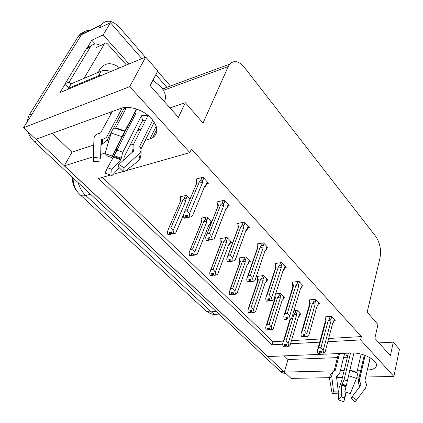 <?xml version="1.0" encoding="UTF-8"?>
<svg xmlns="http://www.w3.org/2000/svg" width="423" height="423" viewBox="0 0 423 423"><rect width="100%" height="100%" fill="white"/><g stroke="black" fill="none" stroke-linecap="round" stroke-linejoin="round"><path stroke-width="0.63" d="M110.763 114.295L109.816 112.402M367.323 370.003L367.434 370.003C371.875 369.839 374.73 368.756 375.994 366.746C379.785 361.438 363.346 352.169 351.444 353.02L267.748 356.568L64.296 165.858L93.377 156.743M64.296 165.858L71.952 152.19L52.283 133.314M145.179 140.51L152.571 137.866C159.011 132.917 158.202 126.012 150.128 117.15C142.17 109.472 128.751 105.427 121.031 108.325L35.923 139.262L23.577 127.688L81.798 34.178C83.728 31.556 86.303 30.319 89.528 30.461C86.303 30.319 83.728 31.556 81.798 34.178L32.116 113.967L29.065 115.188L78.456 36.129L80.64 33.676L83.728 32.164M329.644 377.67L291.035 378.395L284.335 372.113L334.112 370.849M284.208 355.87L288.01 359.518L284.335 372.113M86.821 48.418L91.807 40.206L95.244 43.997M327.809 341.715L360.581 339.923L393.892 376.47L399.423 349.255L393.258 342.154L390.408 355.759L374.857 338.278L377.956 324.531L367.169 312.105L379.986 257.956C381.35 249.924 379.96 242.776 375.825 236.515L244.462 67.484C238.937 61.007 234.004 59.907 229.663 64.174L228.224 66.554L203.029 123.072L185.353 102.71L178.406 117.388L150.144 85.615L157.753 70.927L145.686 57.031L59.971 92.626L65.338 83.791M141.811 58.638L110.435 22.72L103.133 34.924L129.01 63.952M103.133 34.924L91.807 40.206M166.588 89.153L162.194 88.344M166.874 87.323L155.812 74.67M110.435 22.72L99.151 28.114L101.139 24.878C106.226 19.294 112.322 20.114 119.434 27.326L145.359 57.163M157.589 71.244L170.421 86.017M393.892 376.47L365.747 376.999M359.18 377.12L356.901 377.163M342.466 377.432L336.608 377.543M145.686 57.031L129.729 86.652L23.577 127.688M100.817 154.411L105.184 153.041M115.759 149.731L117.308 149.245M130.083 145.242L133.599 144.137M340.351 370.691L344.137 370.596M357.387 370.257L360.782 370.173M110.403 175.106L98.554 178.464L272.015 344.771L282.67 344.19M290.58 343.756L319.682 342.159M129.729 86.652L189.858 152.618L125.578 170.813M123.088 171.516L113.195 174.318M125.805 108.833L125.044 108.235M185.353 102.71L170.025 107.965M393.258 342.154L378.95 342.884M328.66 338.485L361.369 336.586L191.445 149.06L189.858 152.618M361.369 336.586L360.581 339.923M77.652 192.068C73.877 187.96 72.18 183.08 72.56 177.438M102.488 177.348L272.957 341.71L283.447 341.102M291.495 340.637L320.549 338.955M272.957 341.71L272.015 344.771M334.001 320.666L335.19 320.576L331.32 316.378L324.668 316.906L325.197 317.472M318.371 303.788L319.603 303.677L315.553 299.278L308.859 299.939L309.387 300.504M284.838 267.595L286.17 267.415L281.713 262.583L274.934 263.534L275.468 264.105M266.818 248.153L268.208 247.936L263.524 242.855L256.713 243.976L257.247 244.547M247.878 227.727L249.327 227.458L244.404 222.123L237.562 223.423L238.096 223.994M227.944 206.239L229.462 205.916L224.28 200.296L217.411 201.797L217.945 202.374M302.001 286.117L303.28 285.974L299.035 281.369L292.298 282.167L292.827 282.733M206.932 183.603L208.534 183.217L203.061 177.285L196.177 179.014L196.711 179.585M299.822 314.553L301.007 314.453L297.004 310.286L293.964 310.556M283.664 297.808L284.891 297.681L280.703 293.319L275.685 293.863M249.025 261.922L250.353 261.731L245.752 256.941L239.339 257.919L239.852 258.448M230.44 242.675L231.82 242.437L226.987 237.414L220.552 238.556L221.065 239.085M211.849 221.652L207.281 216.904L200.83 218.22L201.343 218.749M210.913 222.466L211.574 222.339M266.749 280.28L268.023 280.121L263.635 275.558L257.247 276.383L257.76 276.906M190.064 198.979L186.554 195.331L180.092 196.843L180.61 197.377M288.01 359.518L337.448 357.615M343.64 357.377L347.394 357.234M344.311 354.659L347.759 355.743M71.952 152.19L93.742 145.031M106.855 140.727L109.108 139.987M123.151 135.371L124.769 134.842M137.48 130.665L140.975 129.517M141.065 129.343L137.998 129.65M128.322 127.979L127.207 127.572M118.44 122.712L117.055 121.613M284.356 372.039L36.018 139.225M285.467 373.176C283.711 373.483 282.025 372.896 280.401 371.41L34.353 141.779C31.471 139.056 29.34 135.73 27.966 131.802M26.734 122.612L29.065 115.188M170.897 227.77L173.076 230.651L173.784 233.792L171.902 234.157L171.304 231.83L169.433 232.195L169.702 234.194L167.836 234.554L167.46 231.756L168.745 228.203L170.897 227.77L183.027 199.73L184.248 198.546C185.216 197.726 185.76 197.969 185.887 199.27L187.262 196.066M169.702 234.194L167.836 234.554M180.922 196.653L180.346 197.98L180.388 201.406M180.346 197.98L180.901 200.222L168.745 228.203M173.076 230.651L185.977 200.608L185.887 199.27M183.487 214.747L175.635 233.168L173.784 233.792M171.045 231.878L170.03 234.516L168.164 234.876L168.169 234.591M171.542 233.623L171.352 234.072L171.738 233.993M180.901 200.222L180.351 201.491M173.456 233.47L171.574 233.834M183.027 199.73L185.977 200.608M170.03 234.516L171.352 234.072M175.635 233.168L183.492 215.249M170.797 231.926L169.787 234.279M168.079 234.791L169.946 234.432M184.105 218.178L186.183 217.85L184.195 218.263L184.201 217.956M187.236 215.058L186.094 217.76M187.844 217.089L188.182 217.433L190.191 217.015L189.853 216.671L187.844 217.089L187.558 214.995L185.56 215.413L185.93 217.596L183.857 217.924L183.455 214.995L184.835 211.241L187.13 210.749L199.381 181.879L202.48 182.784L202.379 181.393L203.78 178.062M185.845 217.507L183.857 217.924M185.93 217.596L186.982 215.117M186.183 217.85L188.061 217.311M187.801 216.782L187.532 217.417M207.217 181.79L205.827 185.115L206.128 185.523L204.6 187.114M205.827 185.115L204.991 185.491L192.375 216.111M204.991 185.491L192.37 216.111M192.074 216.412L190.191 217.015M199.381 181.879L200.661 180.637C201.671 179.78 202.242 180.034 202.379 181.393M187.13 210.749L189.446 213.726L202.48 182.784M189.853 216.671L189.446 213.726M196.499 183.883L184.835 211.241M196.526 183.82L196.462 180.177L197.118 182.435M196.462 180.177L197.055 178.792M192.565 249.062L194.733 251.918L195.421 254.974L193.544 255.281L192.962 253.023L191.09 253.329L191.36 255.286L189.493 255.587L189.123 252.859L190.265 249.596L192.565 249.062L203.854 221.203L205.044 220.05C205.985 219.246 206.519 219.484 206.646 220.764L207.931 217.575M191.36 255.286L189.493 255.587M201.628 218.056L201.099 219.352L201.168 222.821M201.099 219.352L201.729 221.631L190.419 249.433M208.83 225.734L210.183 224.29L209.845 224.079L209.073 224.481L197.166 254.308L195.421 254.974M194.733 251.918L206.741 222.07L206.646 220.764M192.571 253.086L191.672 255.587L189.811 255.894L189.805 255.629M193.163 254.493L192.914 255.111L193.3 255.048M201.729 221.631L201.221 222.239L201.174 219.949M195.109 254.672L193.232 254.979M203.854 221.203L206.741 222.07M197.166 254.308L209.073 224.481M191.672 255.587L192.914 255.111M192.343 253.123L191.439 255.36M189.726 255.815L191.593 255.508M213.139 269.287L215.302 272.116L215.968 275.087L214.091 275.347L213.53 273.142L211.664 273.406L211.928 275.31L210.067 275.563L209.702 272.898L210.998 269.594L213.139 269.287L223.656 241.623L224.819 240.497C225.734 239.709 226.257 239.941 226.384 241.195L227.579 238.027M211.928 275.31L210.067 275.563M221.319 238.419L220.838 239.682L220.928 243.156M220.838 239.682L221.541 241.988L210.998 269.594M228.52 245.816L229.763 244.457L228.7 244.769L217.612 274.379L215.968 275.087M215.302 272.116L226.479 242.474L226.384 241.195M213.023 273.216L212.224 275.6L210.353 275.611M213.694 274.315L213.398 275.098L213.795 275.04M221.541 241.988L220.97 242.659L220.854 239.815M215.672 274.797L213.795 275.056M223.656 241.623L226.479 242.474M217.612 274.379L228.7 244.769M212.224 275.6L213.398 275.098M212.817 273.242L212.008 275.384M210.289 275.78L212.15 275.526M232.708 288.512L234.855 291.31L235.505 294.212L233.633 294.419L233.094 292.277L231.228 292.494L231.492 294.355L229.636 294.567L229.271 291.96L230.572 288.766L232.708 288.512L242.506 261.06L243.643 259.96C244.536 259.193 245.044 259.421 245.176 260.647L246.292 257.507M231.492 294.355L229.636 294.567M240.079 257.808L239.635 259.04L239.746 262.509M239.635 259.04L240.396 261.372L230.572 288.766M247.259 264.946L248.407 263.672L247.386 264.089L237.054 293.467L235.505 294.212M234.855 291.31L245.277 261.906L245.176 260.647M232.486 292.351L231.772 294.63L229.901 294.614M233.216 293.16L232.883 294.101L233.337 294.054M240.396 261.372L239.778 262.091L239.635 259.606M235.22 293.932L233.353 294.144M242.506 261.06L245.277 261.906M237.054 293.467L247.386 264.089M231.772 294.63L232.883 294.101M232.296 292.372L231.561 294.424M229.848 294.768L231.698 294.561M206.308 240.602L208.375 240.333L206.392 240.682L206.387 240.401M209.3 237.694L208.296 240.248M210.051 239.651L210.368 239.978L212.372 239.624L212.055 239.296L210.051 239.651L209.766 237.61L207.772 237.969L208.137 240.09L206.07 240.359L205.678 237.509L206.91 234.062L209.348 233.475L220.706 204.774L223.73 205.673L223.63 204.309L224.93 200.999M208.058 240.01L206.07 240.359M208.137 240.09L209.068 237.737M208.375 240.333L210.168 239.772M209.967 239.043L209.644 239.867M228.187 204.531L226.902 207.841L227.214 208.1L225.813 209.597M226.902 207.841L226.115 208.238L214.424 238.551L212.372 239.624M226.115 208.238L214.144 238.969M220.706 204.774L221.948 203.569C222.932 202.733 223.492 202.982 223.63 204.309M209.348 233.475L211.659 236.425L223.73 205.673M212.055 239.296L211.659 236.425M217.808 206.667L217.708 202.961L217.871 205.975L218.448 205.261L207.059 233.898M217.776 203.394L218.448 205.261M217.708 202.961L218.247 201.612M227.347 261.853L229.403 261.631L227.415 261.668M230.223 259.125L229.324 261.557M231.09 261.028L231.392 261.335L233.39 261.039L233.089 260.727L231.09 261.028L230.81 259.035L228.822 259.336L229.176 261.403L227.119 261.62L226.733 258.839L227.791 255.741L228.119 255.365L230.403 255.006L240.936 226.501L243.891 227.384L243.785 226.051L244.996 222.762M229.102 261.324L227.119 261.62M229.176 261.403L230.006 259.156M229.403 261.631L231.117 261.054M230.963 260.129L230.593 261.134M248.09 226.115L246.895 229.403L247.212 229.541L245.932 230.942M246.895 229.403L246.154 229.821L235.315 259.844L235.056 260.335L233.39 261.039M246.154 229.821L235.056 260.335M240.936 226.501L242.146 225.327C243.103 224.507 243.648 224.75 243.785 226.051M230.403 255.006L232.698 257.924L243.891 227.384M233.089 260.727L232.698 257.924M237.996 228.283L237.874 224.766L238.038 227.706L238.683 226.918L228.119 255.365M237.874 224.766L238.683 226.918M237.879 224.581L238.366 223.27M247.312 282.014L249.359 281.845L247.37 281.85M250.083 279.45L249.284 281.771M251.051 281.306L251.336 281.596L253.324 281.348L253.039 281.057L251.051 281.306L250.776 279.36L248.793 279.614L249.142 281.628L247.095 281.797L246.715 279.085L247.619 276.309L248.1 275.733L250.374 275.431L260.15 247.138L263.048 248.01L262.937 246.709L264.063 243.437M249.068 281.554L247.095 281.797M249.142 281.628L249.887 279.471M249.359 281.845L251.04 281.247M250.887 280.137L250.479 281.321M267.003 246.63L265.893 249.893L266.204 249.93L265.036 251.236M265.893 249.893L265.195 250.326L255.127 280.074L254.895 280.613L253.324 281.348M265.195 250.326L254.895 280.613M260.15 247.138L261.335 245.996C262.265 245.192 262.799 245.435 262.937 246.709M250.374 275.431L252.653 278.323L263.048 248.01M253.039 281.057L252.653 278.323M257.184 248.809L257.047 246.128L257.21 248.333L257.914 247.497L248.1 275.733M257.047 246.128L257.041 245.129L257.914 247.497M257.041 245.129L257.491 243.849M266.279 301.176L268.314 301.049L266.331 301.023M268.965 298.749L268.245 300.975M270.011 300.568L270.286 300.848L272.264 300.647L271.989 300.367L270.011 300.568L269.742 298.67L267.77 298.876L268.108 300.843L266.078 300.97L265.702 298.321L266.469 295.851L267.082 295.08L269.345 294.836L278.434 266.77L281.263 267.632L281.158 266.353L282.199 263.111M268.039 300.769L266.078 300.97M268.108 300.843L268.779 298.77M268.314 301.049L269.99 300.436M269.811 299.14L269.372 300.499M285.002 266.146L283.97 269.388L284.272 269.34L283.204 270.556M283.97 269.388L283.31 269.837L273.739 299.875L272.264 300.647M283.31 269.837L273.739 299.875M278.434 266.77L279.587 265.655C280.491 264.872 281.015 265.105 281.158 266.353M269.345 294.836L271.608 297.702L281.263 267.632M271.989 300.367L271.608 297.702M275.436 268.335L275.304 266.3L275.452 267.944L276.203 267.077L267.082 295.08M275.304 266.3L275.278 264.682L276.203 267.077M275.278 264.682L275.69 263.429M365.139 355.405L359.619 379.42L359.518 380.996L361.11 384.925L352.047 396.88L356.589 399.962L365.641 387.949L366.604 384.602L364.906 380.726L370.093 357.726M348.393 353.147L341.573 381.081L338.95 388.166L338.495 399.899L341.255 396.874L341.668 385.142L344.052 379.674L350.503 353.057M339.516 353.522L335.307 370.278L332.732 372.002L331.701 375.941L333.567 391.788L338.352 392.021L336.444 376.206L338.96 374.35L339.912 372.462L344.645 353.305M344.83 391.74L350.292 393.676L344.83 391.74L353.892 353.031M361.147 354.151L356.89 372.388L357.06 372.975C357.604 374.122 357.398 375.952 356.446 378.463L350.292 393.676M352.047 396.88L359.391 387.05L358.249 381.144L364.261 355.093M338.448 374.857L336.56 377.163M333.567 391.788L332.14 393.723L337.48 393.173L338.352 392.021M345.988 392.253L344.444 398.006L341.255 396.874M356.589 399.962L355.013 401.85L351.122 398.017M344.444 398.006L343.809 401.792L338.495 399.899M332.14 393.723L329.617 378.929L329.898 376.29M343.809 401.792L346.337 392.364M152.915 80.264L160.745 86.535C165.398 92.161 166.614 97.2 164.404 101.647M148.113 115.379L133.129 145.068L133.071 149.277L133.842 150.429L133.694 151.006L118.757 164.462L123.928 167.661L138.871 154.109C140.949 152.084 141.499 150.001 140.531 147.87L139.717 146.273L152.777 120.026M154.284 122.115L140.944 149.07M123.69 160.021L124.193 156.848L142.636 120.513L145.359 120.835M132.732 116.928L133.763 117.483M112.275 111.508L100.605 133.007L99.273 133.419C96 134.07 94.218 135.878 93.938 138.834L93.367 157.224L100.584 158.26L101.065 139.918L102.461 139.278C104.624 138.903 106.173 137.887 107.104 136.238L122.231 107.95M105.026 153.575L112.307 156.055L111.846 157.578L107.542 156.113L105.026 153.575L111.196 133.028C112.042 130.358 113.089 128.729 114.342 128.143L115.712 127.852L126.588 107.357M136.502 108.997L121.967 136.677L112.307 156.055M132.933 149.092L132.41 152.158M148.039 115.32L141.456 115.765L122.834 152.201L120.83 159.757L111.72 169.205L107.511 167.762L113.348 157.208L135.661 113.813L134.636 113.264M124.574 107.5L112.952 129.322M111.582 131.891L107.093 140.314L101.108 144.989L100.584 158.26M111.846 157.578L121.417 138.379L136.798 109.097M118.757 164.462L118.689 167.18L123.775 172.198L123.928 167.661M100.611 161.004L93.472 161.829L93.367 157.224M111.72 169.205L112.079 175.497L105.057 173.092L107.511 167.762M141.007 149.985C141.419 155.262 140.621 155.78 140.568 156.399L140.076 158.921L138.755 160.677L123.775 172.198M112.079 175.497L119.349 167.831M115.521 128.058L124.917 131.273L115.458 128.069M124.103 108.383L126.218 108.05M102.34 75.03L98.585 75.717L68.515 88.238L69.081 88.841M110.81 71.513C107.088 70.202 103.894 70.07 101.24 71.117L71.212 83.759L68.515 88.238M91.273 45.837C89.311 45.98 87.741 46.884 86.551 48.545L65.195 83.664L68.653 88.01M86.303 48.931L90.57 46.699C93.081 43.553 96.381 43.162 100.478 45.525M65.195 83.664L69.25 81.94L71.106 83.928M90.321 47.085L69.25 81.94M141.456 115.765L142.636 120.513M98.411 72.307L99.691 69.478C104.782 62.393 111.434 61.848 119.646 67.844M83.997 78.377L104.507 43.696C105.385 42.723 106.448 42.845 107.696 44.071L126.445 65.02M251.336 306.818L253.472 309.588L254.101 312.412L252.235 312.581L251.711 310.498L249.856 310.667L250.115 312.491L248.264 312.655L247.91 310.112L249.205 307.024L251.336 306.818L260.478 279.587L261.583 278.514C262.456 277.763 262.958 277.985 263.085 279.191L264.126 276.071M250.115 312.491L248.264 312.655M257.967 276.288L257.559 277.499L257.686 280.951M257.559 277.499L258.374 279.852L249.205 307.024M265.115 283.193L266.173 281.998L265.205 282.501L255.566 311.645L254.101 312.412M253.472 309.588L263.185 280.417L263.085 279.191M251.024 310.561L250.384 312.75L248.513 312.708M251.796 311.101L251.431 312.2L251.944 312.153M258.374 279.852L257.707 280.602L257.565 278.688M253.832 312.153L251.971 312.322M260.478 279.587L263.185 280.417M255.566 311.645L265.205 282.501M250.384 312.75L251.431 312.2M250.844 310.577L250.183 312.555M248.465 312.851L250.316 312.682M269.091 324.267L271.212 327.005L271.825 329.76L269.969 329.892L269.462 327.862L267.616 327.994L267.865 329.776L266.03 329.903L265.676 327.413L266.31 325.276L266.971 324.425L269.091 324.267L277.625 297.263L278.704 296.216C279.555 295.481 280.047 295.703 280.179 296.883L281.152 293.784M267.865 329.776L266.03 329.903M274.701 296.951L274.813 298.548M274.939 296.206L275.532 297.485L266.971 324.425M282.548 300.193L283.13 299.5L282.204 300.076L273.205 328.967L271.825 329.76M271.212 327.005L280.28 298.088L280.179 296.883M268.705 327.915L268.124 330.025L266.263 329.956M269.509 328.2L269.113 329.459L269.684 329.417M275.532 297.485L274.828 298.257L274.707 296.93M271.566 329.512L269.715 329.644M277.625 297.263L280.28 298.088M273.205 328.967L282.204 300.076M268.124 330.025L269.113 329.459M268.536 327.925L267.933 329.84M266.22 330.088L268.055 329.961M286.033 340.917L288.137 343.624L288.735 346.315L286.889 346.411L286.397 344.428L284.563 344.528L284.811 346.268L282.982 346.368L282.633 343.931L283.172 342.033L283.923 341.038L286.033 340.917L294.001 314.152L295.058 313.126C295.889 312.407 296.37 312.623 296.502 313.781L297.411 310.709M284.811 346.268L282.982 346.368M290.575 318.826L283.923 341.038M298.733 316.927L299.32 316.23L298.448 316.864L290.046 345.496L288.735 346.315M288.137 343.624L296.608 314.966L296.502 313.781M285.578 344.475L285.054 346.511L283.199 346.421M286.408 344.518L285.99 345.924L286.604 345.892M288.491 346.077L286.646 346.173M294.001 314.152L296.608 314.966M290.046 345.496L298.448 316.864M285.054 346.511L285.99 345.924M285.419 344.481L284.869 346.331M283.161 346.543L284.991 346.448M284.33 319.407L286.35 319.317L284.372 319.265M286.931 317.107L286.281 319.249M288.047 318.894L290.278 319L288.047 318.894L287.783 317.039L285.821 317.202L286.154 319.122L284.134 319.212L283.764 316.621L284.415 314.437L285.144 313.491L287.391 313.295L295.841 285.467L298.617 286.318L298.506 285.065L299.473 281.845M286.085 319.053L284.134 319.212M286.154 319.122L286.762 317.123M286.35 319.317L288.021 318.693M287.809 317.218L287.344 318.746M302.144 284.737L301.477 287.846L300.869 288.576M301.187 287.957L300.568 288.417L291.669 318.202L290.278 319M300.568 288.417L291.669 318.202M295.841 285.467L296.967 284.372C297.85 283.611 298.363 283.838 298.506 285.065M287.391 313.295L289.644 316.129L298.617 286.318M290.014 318.736L289.644 316.129M292.827 286.926L292.705 285.403L292.838 286.614L293.625 285.721L285.144 313.491M292.705 285.403L292.653 283.31L293.625 285.721M292.653 283.31L293.028 282.078M301.525 336.771L303.524 336.719L301.562 336.639M304.047 334.593L303.46 336.655M305.226 336.348L307.431 336.481L305.226 336.348L304.962 334.535L303.016 334.656L303.344 336.534L301.34 336.586L300.975 334.054L301.514 332.134L302.35 331.029L304.581 330.876L312.444 303.291L315.156 304.132L315.045 302.905L315.949 299.711M303.28 336.465L301.34 336.586M303.344 336.534L303.888 334.598M303.524 336.719L305.189 336.084M304.92 334.535L304.47 336.132M318.498 302.471L317.885 305.496M317.604 305.665L317.017 306.136L308.742 335.651L307.431 336.481M317.017 306.136L308.742 335.651M312.444 303.291L313.543 302.228C314.4 301.477 314.902 301.705 315.045 302.905M304.581 330.876L306.812 333.678L315.156 304.132M307.183 336.227L306.812 333.678M309.409 304.65L309.308 303.54L309.414 304.407L310.239 303.503L302.35 331.029M309.308 303.54L309.224 301.07L310.239 303.503M309.224 301.07L309.567 299.87M317.922 353.332L319.91 353.311L317.953 353.21M320.38 351.259L319.846 353.253M321.607 352.988L323.785 353.142L321.607 352.988L321.348 351.212L319.413 351.302L319.73 353.131L317.742 353.157L317.382 350.678L317.837 349.001L318.752 347.748L320.972 347.643L328.285 320.306L330.95 321.136L330.839 319.936L331.68 316.769M319.672 353.073L317.742 353.157M319.73 353.131L320.232 351.264M319.91 353.311L321.559 352.671M321.194 351.222L320.798 352.708M334.112 319.407L333.546 322.358M333.276 322.569L332.578 323.606M332.727 323.05L325.16 351.788M325.028 352.29L323.785 353.142M328.285 320.306L329.358 319.265C330.199 318.535 330.691 318.757 330.839 319.936M320.972 347.643L323.183 350.408L330.95 321.136M323.547 352.904L323.183 350.408M325.239 321.565L325.165 320.793L325.245 321.38L326.101 320.475L318.752 347.748M325.165 320.793L325.044 318.038L326.101 320.475M325.044 318.038L325.361 316.853M370.188 357.779L367.434 370.003M100.806 25.391L78.456 36.129M228.224 66.554L163.452 90.3M156.261 126.133L149.932 139.019M80.174 194.834C81.385 195.923 83.252 196.145 85.784 195.5L211.283 311.846C208.729 312.063 206.694 311.487 205.176 310.117L80.174 194.834C75.442 190.329 73.089 184.703 73.11 177.951M78.207 182.71C79.698 187.87 82.226 192.132 85.784 195.5L90.554 194.231M216.084 311.386L211.283 311.846C213.969 314.268 216.766 315.23 219.669 314.728M280.401 371.41L283.5 371.331M34.353 141.779L37.425 140.674M184.248 198.546L185.533 195.569M200.661 180.637L201.967 177.565M205.044 220.05L206.228 217.115M211.114 220.896L209.845 224.079M224.819 240.497L225.914 237.604M230.614 241.189L229.43 244.351M243.643 259.96L244.658 257.11M249.184 260.515L248.079 263.656M221.948 203.569L223.148 200.539M242.146 225.327L243.246 222.339M261.335 245.996L262.35 243.051M279.587 265.655L280.523 262.746M334.736 370.675L335.307 370.278M349.847 369.903L356.89 372.388M359.566 379.664L358.249 381.144M347.198 380.89L344.052 379.674M360.655 383.793L359.027 385.813M336.444 376.174L337.268 375.524M346.183 385.533L342.212 384.015M361.094 384.359L359.391 386.463M346.046 386.178L341.858 384.581M345.919 386.759L341.668 385.142M348.351 375.603L356.446 378.463M329.617 378.929L331.701 375.941M349.694 370.374L357.06 372.975M349.768 370.178L356.896 372.689M139.717 146.273L139.854 146.855M115.712 127.852L125.065 131.014M122.834 152.201L116.838 150.16M107.093 140.314L107.104 136.238M133.388 149.784L133.642 151.053M102.488 144.095L102.461 139.278M121.184 158.117L114.083 155.701M133.816 150.387L133.89 150.662M101.583 144.439L101.546 139.421M121.084 159.059L113.687 156.536M101.108 144.989L100.949 144.439M120.83 159.757L113.348 157.208M111.196 133.028L121.967 136.677M138.871 154.109C139.542 156.684 139.405 158.953 138.458 160.92M93.758 144.666L93.938 138.834M115.056 128.032L124.843 131.342M101.24 71.117L98.585 75.717M104.433 43.812L96.275 47.519M261.583 278.514L262.524 275.701M266.887 278.937L265.856 282.056M278.704 296.216L279.582 293.44M283.785 296.528L282.823 299.616M295.058 313.126L295.873 310.387M299.928 313.332L299.029 316.399M296.967 284.372L297.834 281.512M313.543 302.228L314.347 299.399M329.358 319.265L330.104 316.473M376.412 364.848L375.994 366.746M101.139 24.878L78.794 35.622M229.663 64.174L162.585 88.904M156.917 128.973L152.571 137.866M205.176 310.117C208.513 313.152 212.489 314.712 217.105 314.797M180.468 200.756L180.462 198.984M206.355 184.988L207.54 182.144M196.621 183.059L196.595 181.086M210.337 223.915L211.415 221.208M201.618 221.715L190.265 249.596M229.885 244.161L230.889 241.47M221.308 242.162L210.696 269.943M248.491 263.444L249.433 260.774M240.068 261.62L230.133 289.295M227.384 207.682L228.483 204.854M218.331 205.351L206.91 234.062M247.333 229.218L248.359 226.405M238.435 227.109L227.791 255.741M266.3 249.686L267.246 246.895M257.544 247.778L247.619 276.309M284.341 269.165L285.224 266.39M275.733 267.426L266.469 295.851M338.469 353.57L334.091 370.934M359.518 380.996L359.36 380.15L365.06 355.378M351.36 397.879L352.026 397.007M332.14 393.713L329.617 378.913C329.501 376.206 330.537 373.9 332.732 372.002M366.096 387.219L365.53 388.42M133.071 149.277L132.383 151.815M124.827 131.357L114.342 128.143M90.57 46.699L86.551 48.545M104.507 43.696L96.349 47.402M266.236 281.829L267.114 279.175M257.956 280.158L248.65 307.717M283.177 299.378L283.992 296.745M275.035 297.845L266.31 325.276M299.357 316.145L300.124 313.533M290.072 319.016L283.172 342.033M301.525 287.714L302.35 284.959M293.07 286.128L284.415 314.437M317.922 305.411L318.683 302.678M309.61 303.957L301.514 332.134M333.573 322.305L334.281 319.592M325.403 320.967L317.837 349.007"/></g></svg>
